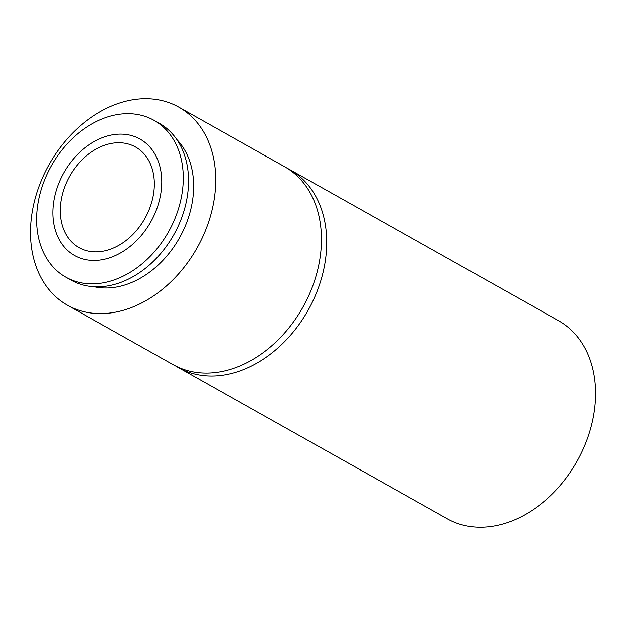 <?xml version="1.0" encoding="UTF-8"?>
<svg xmlns="http://www.w3.org/2000/svg" width="626" height="626" viewBox="0 0 626 626"><rect width="100%" height="100%" fill="white"/><g stroke="black" fill="none" stroke-linecap="round" stroke-linejoin="round"><path stroke-width="0.94" d="M175.851 366.085A113.596 84.917 -60.7 0 0 178.449 367.626L447.332 518.774A113.596 84.917 -60.7 0 0 577.023 461.354A113.596 84.917 -60.7 0 0 558.658 320.723L289.775 169.576A113.596 84.917 -60.7 0 0 287.107 168.159M178.449 367.626A113.596 84.917 -60.7 0 0 308.141 310.214A113.596 84.917 -60.7 0 0 289.775 169.576M67.42 305.222L173.183 364.668A113.596 84.917 -60.7 0 0 302.874 307.256A113.596 84.917 -60.7 0 0 284.509 166.618L178.746 107.163A113.596 84.917 -60.7 0 0 41.269 180.554A113.596 84.917 -60.7 0 0 67.42 305.222A113.596 84.917 -60.7 0 0 197.112 247.802A113.596 84.917 -60.7 0 0 178.746 107.163M94.127 286.747A86.529 64.681 -60.7 0 0 179.466 237.888A86.529 64.681 -60.7 0 0 176.845 139.59M65.738 184.294A57.709 43.139 -60.7 0 0 79.025 247.622A57.709 43.139 -60.7 0 0 144.903 218.458A57.709 43.139 -60.7 0 0 135.576 147.016A57.709 43.139 -60.7 0 0 65.738 184.294M59.196 182.244A66.794 49.931 -60.7 0 0 109.237 257.975A66.794 49.931 -60.7 0 0 153.464 151.742A66.794 49.931 -60.7 0 0 59.196 182.244M45.135 178.496A89.972 67.256 -60.7 0 0 65.847 277.224A89.972 67.256 -60.7 0 0 168.558 231.753A89.972 67.256 -60.7 0 0 154.012 120.372A89.972 67.256 -60.7 0 0 45.135 178.496M65.847 277.224L71.106 280.182A89.972 67.256 -60.7 0 0 173.817 234.711A89.972 67.256 -60.7 0 0 159.278 123.33L154.012 120.372"/></g></svg>
